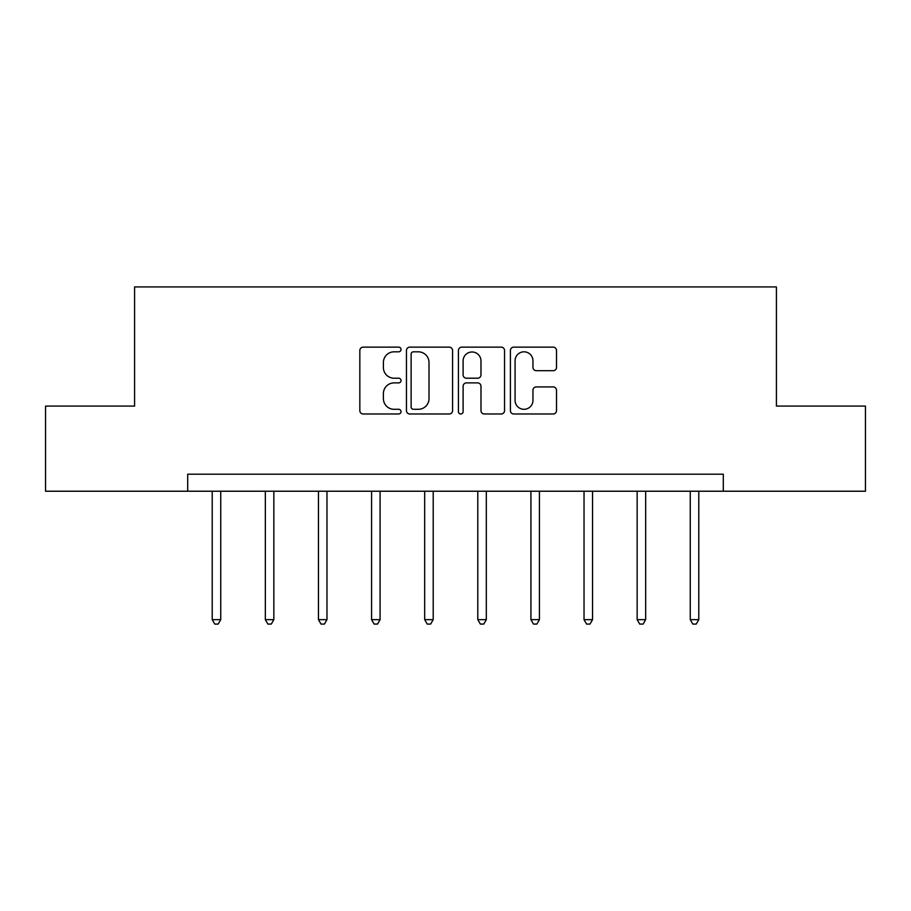 <?xml version="1.0" encoding="UTF-8"?>
<svg xmlns="http://www.w3.org/2000/svg" width="911" height="911" viewBox="0 0 911 911"><rect width="100%" height="100%" fill="white"/><g stroke="black" fill="none" stroke-linecap="round" stroke-linejoin="round"><path stroke-width="1.37" d="M401.022 349.471A2.334 2.334 0 0 0 398.688 347.137L363.17 347.137A3.337 3.337 0 0 0 359.834 350.484L359.834 410.633A3.337 3.337 0 0 0 363.17 413.981L398.688 413.981A2.334 2.334 0 0 0 401.022 411.635A2.334 2.334 0 0 0 398.688 409.301L394.087 409.301A10.693 10.693 0 0 1 383.394 398.608L383.394 393.598A10.693 10.693 0 0 1 394.087 382.893L398.688 382.893A2.334 2.334 0 0 0 401.022 380.559A2.334 2.334 0 0 0 398.688 378.213L394.087 378.213A10.693 10.693 0 0 1 383.394 367.52L383.394 362.51A10.693 10.693 0 0 1 394.087 351.817L398.688 351.817A2.334 2.334 0 0 0 401.022 349.471M553.171 370.697A3.337 3.337 0 0 0 556.519 367.361L556.519 350.484A3.337 3.337 0 0 0 553.171 347.137L513.736 347.137A3.337 3.337 0 0 0 510.399 350.484L510.399 410.633A3.337 3.337 0 0 0 513.736 413.981L553.171 413.981A3.337 3.337 0 0 0 556.519 410.633L556.519 390.25A3.337 3.337 0 0 0 553.171 386.913L536.294 386.913A3.337 3.337 0 0 0 532.958 390.25L532.958 400.362A8.939 8.939 0 0 1 524.019 409.301A8.939 8.939 0 0 1 515.068 400.362L515.068 360.756A8.939 8.939 0 0 1 524.019 351.817A8.939 8.939 0 0 1 532.958 360.756L532.958 367.361A3.337 3.337 0 0 0 536.294 370.697L553.171 370.697M187.7 491.223L45.55 491.223L45.55 406.09L134.589 406.09L134.589 286.919L776.411 286.919L776.411 406.09L865.45 406.09L865.45 491.223L723.3 491.223L723.3 474.198L187.7 474.198L187.7 491.223L723.3 491.223M452.573 350.484A3.337 3.337 0 0 0 449.237 347.137L409.791 347.137A3.337 3.337 0 0 0 406.454 350.484L406.454 410.633A3.337 3.337 0 0 0 409.791 413.981L449.237 413.981A3.337 3.337 0 0 0 452.573 410.633L452.573 350.484M461.763 347.137L501.209 347.137A3.337 3.337 0 0 1 504.546 350.484L504.546 410.633A3.337 3.337 0 0 1 501.209 413.981L484.322 413.981A3.337 3.337 0 0 1 480.985 410.633L480.985 386.241A3.337 3.337 0 0 0 477.637 382.893L466.443 382.893A3.337 3.337 0 0 0 463.107 386.241L463.107 411.635A2.334 2.334 0 0 1 460.761 413.981A2.334 2.334 0 0 1 458.427 411.635L458.427 350.484A3.337 3.337 0 0 1 461.763 347.137M413.469 351.817A2.334 2.334 0 0 0 411.134 354.151L411.134 406.966A2.334 2.334 0 0 0 413.469 409.301L418.32 409.301A10.693 10.693 0 0 0 429.013 398.608L429.013 362.51A10.693 10.693 0 0 0 418.32 351.817L413.469 351.817M480.985 360.927A8.939 8.939 0 0 0 472.046 351.988A8.939 8.939 0 0 0 463.107 360.927L463.107 374.876A3.337 3.337 0 0 0 466.443 378.213L477.637 378.213A3.337 3.337 0 0 0 480.985 374.876L480.985 360.927M212.217 491.223L212.217 619.651L220.735 619.651L220.735 491.223M220.735 619.651L218.173 624.081L214.768 624.081L212.217 619.651M265.34 491.223L265.34 619.651L273.847 619.651L273.847 491.223M273.847 619.651L271.296 624.081L267.891 624.081L265.34 619.651M318.451 491.223L318.451 619.651L326.969 619.651L326.969 491.223M326.969 619.651L324.407 624.081L321.002 624.081L318.451 619.651M371.574 491.223L371.574 619.651L380.081 619.651L380.081 491.223M380.081 619.651L377.53 624.081L374.125 624.081L371.574 619.651M424.685 491.223L424.685 619.651L433.203 619.651L433.203 491.223M433.203 619.651L430.641 624.081L427.236 624.081L424.685 619.651M477.797 491.223L477.797 619.651L486.315 619.651L486.315 491.223M486.315 619.651L483.764 624.081L480.359 624.081L477.797 619.651M530.919 491.223L530.919 619.651L539.426 619.651L539.426 491.223M539.426 619.651L536.875 624.081L533.47 624.081L530.919 619.651M584.031 491.223L584.031 619.651L592.549 619.651L592.549 491.223M592.549 619.651L589.998 624.081L586.593 624.081L584.031 619.651M637.153 491.223L637.153 619.651L645.66 619.651L645.66 491.223M645.66 619.651L643.109 624.081L639.704 624.081L637.153 619.651M690.265 491.223L690.265 619.651L698.783 619.651L698.783 491.223M698.783 619.651L696.232 624.081L692.827 624.081L690.265 619.651"/></g></svg>
